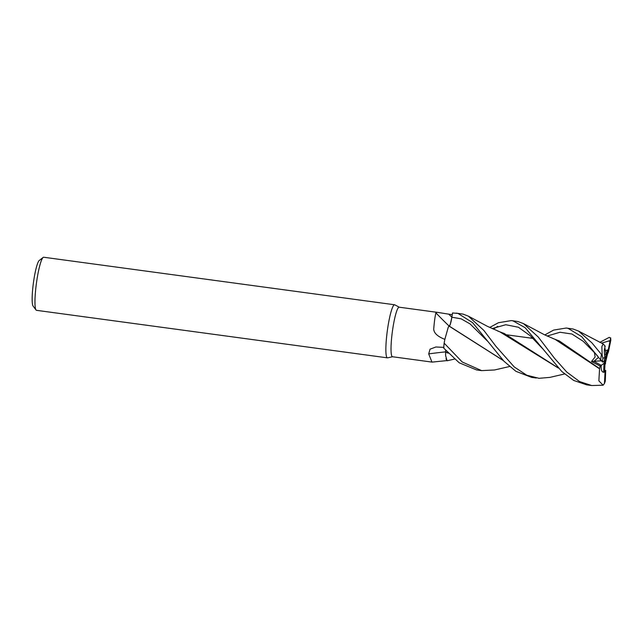 <?xml version="1.0" encoding="UTF-8"?>
<svg xmlns="http://www.w3.org/2000/svg" width="643" height="643" viewBox="0 0 643 643"><rect width="100%" height="100%" fill="white"/><g stroke="black" fill="none" stroke-linecap="round" stroke-linejoin="round"><path stroke-width="0.96" d="M444.86 339.351C437.787 336.627 434.065 333.251 433.704 329.232C434.346 321.387 435.086 315.946 435.93 312.908L436.573 312.329L438.028 312.458L452.27 314.716L452.527 313.004L451.04 321.693M399.279 307.209L394.794 304.83A26.789 3.729 97.7 0 0 394.609 304.774A26.789 3.729 97.7 0 0 394.32 304.814A26.789 3.729 97.7 0 0 387.182 331.836A26.789 3.729 97.7 0 0 387.424 357.854A26.789 3.729 97.7 0 0 387.616 357.846L392.568 356.752M438.028 312.458L399.19 307.193A24.997 3.48 97.7 0 0 398.909 307.233A24.997 3.48 97.7 0 0 392.254 332.455A24.997 3.48 97.7 0 0 392.479 356.736L431.967 362.089L428.688 353.907L430.063 349.173L435.89 346.995L443.991 347.381M394.609 304.774L43.708 257.24A26.789 3.729 97.7 0 0 43.419 257.28A26.789 3.729 97.7 0 0 43.153 257.433A26.789 3.729 97.7 0 0 36.418 283.29A26.789 3.729 97.7 0 0 36.04 309.998A26.789 3.729 97.7 0 0 36.522 310.328L387.424 357.854M605.529 358.448L606.108 353.971L604.508 354.59C604.155 350.7 604.291 348.554 604.91 348.16L604.798 345.998M610.721 337.824L608.286 349.76L605.569 350.692L607.45 350.001L605.65 358.866M604.926 364.919L607.498 354.124A12.056 1.68 97.7 0 0 607.45 350.001M603.681 372.273L603.48 372.257C601.615 371.815 600.867 369.508 601.237 365.337L604.034 363.319L603.681 372.273A12.056 1.68 97.7 0 0 603.745 372.257A12.056 1.68 97.7 0 0 604.693 370.698L605.023 362.427L605.224 361.101L605.545 363.705M432.417 362.073L431.967 362.089M445.615 351.866A453.243 311.542 20.6 0 0 428.688 353.907M445.679 350.371L445.615 352.091A22.143 3.078 97.7 0 0 445.631 355.643L447.078 360.763L445.977 358.866M449.304 326.057A10.891 1.519 97.7 0 0 451.868 317.24L451.876 317.216C450.872 322.979 449.955 325.913 449.095 326.017L449.063 326.097A22.143 3.078 97.7 0 0 448.219 327.327L444.755 339.737M452.262 314.7L451.86 317.216L452.535 312.964L458.001 313.438L472.637 322.682L503.927 361.197L515.887 371.308L531.632 377.393L536.286 378.02M449.079 326.041A453.243 406.665 68.4 0 1 435.93 312.908M448.3 353.176L445.623 352.179L445.631 355.643M449.063 326.097L503.365 360.594M444.86 339.191L444.144 343.145A26.781 3.729 97.7 0 0 443.67 348.064L459.182 362.781L476.535 369.926L481.607 370.617L462.221 361.993L444.144 343.145M449.023 326.186L448.219 327.327M449.176 326.049L450.309 324.305L449.795 325.527M43.153 257.433L39.247 260.479A23.212 3.231 97.7 0 0 33.412 282.88A23.212 3.231 97.7 0 0 33.074 306.028L36.04 309.998M606.108 353.971L604.91 348.16C604.139 348.811 604.123 351.93 604.862 357.5A12.056 1.68 97.7 0 0 604.324 361.165L602.909 361.728M601.285 360.795L591.472 361.503L600.192 366.092L601.237 365.337L593.907 361.334L598.593 357.299L593.899 361.334L601.237 365.337C600.867 369.508 601.615 371.815 603.48 372.257L605.039 371.951A12.056 1.68 97.7 0 0 605.714 370.416L604.693 370.698M604.484 359.911L605.023 359.694L605.063 360.522L604.396 360.57M605.063 360.522L604.034 363.319M448.412 327.086L449.087 326.218M445.695 351.745L445.752 350.451M544.806 334.939L553.623 330.084L566.306 328.026L568.026 328.34L581.682 336.635L600.626 359.967C602.692 362.314 602.853 362.33 601.117 360.016M604.203 345.042L603.166 343.925L601.848 346.649L602.186 355.354L591.898 342.832L578.483 331.049L573.154 329.031L566.475 328.051M494.604 369.966L481.607 370.617M518.009 321.564L511.362 320.584L513.066 320.897L525.154 327.713L561.837 371.55L573.709 380.463L586.754 384.86L591.681 385.527L579.6 381.58L566.748 372.048L554.539 358.328L538.287 337.045L523.506 323.622L518.009 321.564M497.746 326.339L493.326 329.12M489.709 327.448L498.462 322.722L511.362 320.584M523.531 323.638L544.742 334.907L555.038 339.319L599.557 368.817L598.866 380.841L603.11 385.205L591.681 385.527M549.942 377.377L539.027 378.317L526.705 375.19L514.231 366.936L495.914 346.312L483.857 330.438L468.377 316.163L463.064 314.122L456.241 313.117M599.782 342.373L609.299 337.342L610.625 338.314A24.997 3.48 97.7 0 1 610.818 340.171L610.641 337.856M597.805 356.262L594.357 352.292L595.145 356.929L591.472 361.511M602.346 361.896L603.198 362.041M600.192 366.092L599.565 368.552L559.273 340.935L552.715 338.435M532.251 337.623L530.379 338.025M448.099 352.967L445.671 352.034M594.646 352.822L583.265 341.337L571.9 334.006L559.989 332.262L547.121 336.048L559.989 332.262L571.9 334.006L583.265 341.337L594.646 352.822M599.565 368.552L599.557 368.961M605.039 371.951L604.452 383.477L605.288 381.154L605.714 370.416M558.116 367.844L504.233 333.492L497.569 330.952M542.7 348.795L530.467 335.927L518.387 327.239L505.776 324.731L492.12 328.565L505.776 324.731L518.387 327.239L530.467 335.927L542.7 348.795M558.309 368.045L499.844 331.836L487.33 326.298L468.377 316.163M610.006 341.312L608.391 341.095L601.478 343.169M605.248 346.272L604.171 344.994M503.188 360.41L449.152 326.041M451.884 317.216L461.135 318.824L470.009 323.871L487.796 341.409L470.009 323.871L461.135 318.824L451.86 317.216L450.309 324.305M604.862 357.5L602.901 358.255L602.186 355.354M607.498 354.124L608.423 351.898A12.056 1.68 97.7 0 0 608.286 349.76M608.423 351.898L610.818 340.171M604.452 383.477L603.11 385.205M451.868 317.24A449.738 403.523 68.4 0 1 448.854 314.25M601.374 354.912A26.789 3.729 97.7 0 0 600.626 359.967M610.159 340.589L608.391 341.087M602.901 358.255A24.997 3.48 97.7 0 0 602.411 361.872M604.605 382.915A24.997 3.48 97.7 0 0 605.288 381.154M533.031 338.387L507.014 334.866L533.031 338.387M432.321 362.089L446.981 360.586M447.078 360.763L454.505 359.075M549.677 377.433L564.562 373.969M494.628 369.958L509.473 366.534M578.483 331.057L603.166 343.925"/></g></svg>

